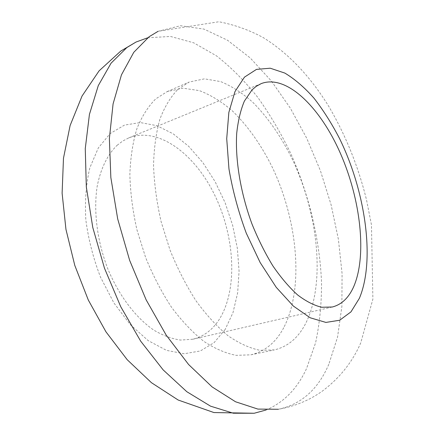 <?xml version="1.0" encoding="UTF-8"?>
<svg xmlns="http://www.w3.org/2000/svg" width="435" height="435" viewBox="0 0 435 435"><rect width="100%" height="100%" fill="white"/><g stroke="black" fill="none" stroke-linecap="round" stroke-linejoin="round"><path stroke-width="0.33" stroke-dasharray="2.17 1.63" d="M328.838 364.253C318.099 389.385 301.27 404.392 278.356 409.27C294.674 406.41 309.328 400.363 322.319 391.125C339.615 378.135 352.415 362.072 360.718 342.954L372.887 299.122L371.463 224.911L366.558 200.024C358.304 166.475 345.678 135.22 328.697 106.26C311.329 78.229 289.966 54.196 263.333 37.655C249.5 30.118 234.688 24.817 218.892 21.75L158.101 31.309L180.487 25.73L204.026 29.107L227.565 40.265L250.212 57.937L271.288 80.905L290.27 108.043L306.778 138.346L320.481 170.895L331.111 204.836L338.397 239.337L342.073 273.539L341.877 306.496L337.538 337.147L328.838 364.253M177.969 89.305L189.154 82.057L204.461 78.849L220.67 81.59C231.676 86.125 242.447 93.079 252.974 102.453C268.547 118.238 281.962 137.792 293.228 161.113C318.371 215.32 325.38 283.054 306.039 322.71C298.638 337.555 288.084 346.619 274.376 349.909L260.021 350.322C249.728 348.196 239.071 343.34 228.038 335.749C216.983 326.587 206.315 314.945 196.022 300.835C186.191 285.485 177.54 268.602 170.069 250.185L161.135 221.73C156.747 202.384 154.213 183.662 153.539 165.556C153.946 148.215 156.083 132.708 159.955 119.032C164.702 106.667 170.705 96.76 177.969 89.305M117.097 145.312L122.746 141.016L128.809 137.879C158.47 126.242 195.201 154.202 215.026 195.745C235.003 237.292 237.907 289.857 219.207 319.491C212.514 329.915 203.732 336.489 192.874 339.218L180.59 340.078C171.896 338.827 163.011 335.532 153.925 330.198C135.823 317.871 118.82 295.561 107.646 268.417C97.103 240.914 93.4 210.959 97.163 186.419C100.632 168.59 107.614 154.523 117.097 145.312M147.726 37.78L170.476 36.448L193.7 42.82L216.461 55.843C231.175 67.387 244.981 81.274 257.884 97.516C270.14 114.78 281.102 133.453 290.77 153.528C308.888 194.461 319.785 239.516 321.536 282.456C321.606 303.679 319.633 323.776 315.609 342.731L306.561 368.505C297.279 388.672 283.81 402.495 266.149 409.977M283.723 327.707C275.926 342.427 264.991 351.464 250.913 354.819L236.221 355.346C225.727 353.345 214.895 348.652 203.727 341.279C192.558 332.362 181.819 321.008 171.504 307.224C161.668 292.222 153.06 275.703 145.676 257.661L136.922 229.762C132.686 210.774 130.326 192.362 129.858 174.533C130.473 157.443 132.838 142.125 136.938 128.581C141.924 116.308 148.166 106.434 155.665 98.952L167.17 91.606L182.841 88.18L199.388 90.621C210.594 94.922 221.529 101.621 232.203 110.724C247.961 126.096 261.468 145.241 272.723 168.16C297.834 221.453 304.103 288.4 283.723 327.707M225.107 329.556L214.129 342.628L200.345 350.963L184.244 353.747L166.534 350.382L148.15 340.589L130.217 324.553L113.943 302.994L100.507 277.155C93.264 258.336 88.37 239.201 85.825 219.751C84.76 200.752 86.108 183.412 89.871 167.731L98.348 147.884L110.191 133.534L124.497 125.09L140.331 122.572L156.812 125.65L173.146 133.79L188.659 146.312L202.786 162.489L215.064 181.547L225.118 202.721L232.627 225.232L237.352 248.303L239.071 271.135L237.646 292.88L232.986 312.662L225.107 329.556M192.874 339.218L332.296 307.007M128.809 137.879L261.217 83.602M250.913 354.819L274.376 349.909M167.17 91.606L189.154 82.057"/><path stroke-width="0.65" d="M278.356 409.27L257.895 409.09L235.536 401.771L212.09 386.894L188.572 364.486L166.17 335.086L146.138 299.829L129.657 260.402L117.684 218.892L110.849 177.556L109.375 138.591L113.084 103.883L121.463 74.836L133.768 52.33L149.118 36.736L158.101 31.309M353.524 287.051C348.587 297.975 341.508 304.625 332.296 307.007L321.677 307.257C313.999 305.408 305.963 301.292 297.578 294.908C289.128 287.241 280.885 277.557 272.848 265.861C265.1 253.17 258.151 239.239 252.006 224.058C240.588 193.075 235.112 159.895 236.7 133.436C238.043 120.832 240.609 110.039 244.394 101.072L252.061 89.871L256.101 86.424L261.217 83.602C286.496 73.906 320.28 107.342 340.415 153.376C360.669 199.458 367.265 255.97 353.524 287.051M266.149 409.977L254.214 413.25L233.29 413.217L210.551 406.165L186.816 391.712L163.136 369.875L140.695 341.181L120.751 306.735L104.465 268.172L92.785 227.505L86.32 186.947L85.265 148.623L89.431 114.383L98.283 85.613L111.055 63.2L126.879 47.535L136.095 42.01L147.726 37.78M244.459 77.142L256.487 69.388L270.217 68.203L284.843 73.085C294.794 79.078 304.516 87.446 313.999 98.19C323.183 110.028 331.639 123.361 339.36 138.183C365.449 191.128 375.459 260.173 359.375 298.312L350.947 311.9L339.681 320.236L325.907 322.422L310.177 317.778L293.277 306.001L276.22 287.307L260.157 262.539L246.275 233.176C238.423 211.932 232.654 190.525 228.968 168.965L226.717 138.7L228.848 112.409L234.976 91.589L244.459 77.142M254.214 413.25L213.922 412.554L178.16 400.021L151.456 382.702L127.199 359.701L105.955 331.823L88.3 300.019L74.798 265.437L65.951 229.381L62.113 193.222L63.477 158.231L70.122 125.508L82.041 96.043L99.093 70.845L120.789 51.053L136.095 42.01"/></g></svg>
